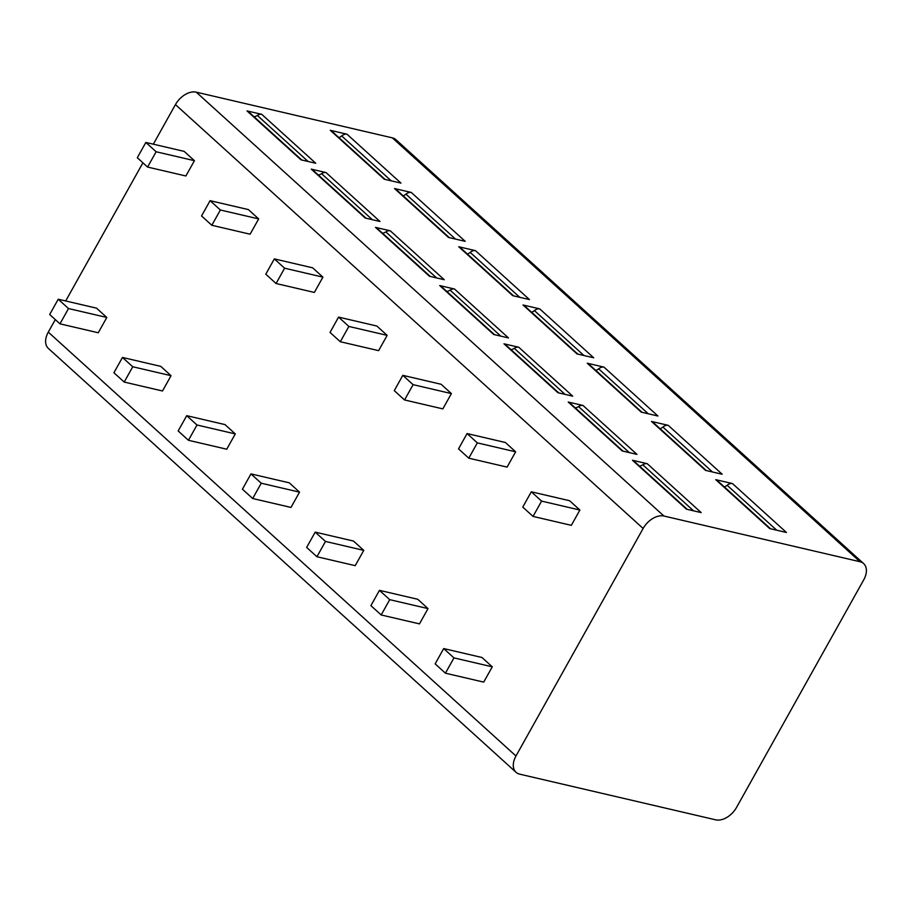 <?xml version="1.0" encoding="UTF-8"?>
<svg xmlns="http://www.w3.org/2000/svg" width="912" height="912" viewBox="0 0 912 912"><rect width="100%" height="100%" fill="white"/><g stroke="black" fill="none" stroke-linecap="round" stroke-linejoin="round"><path stroke-width="1.37" d="M715.749 819.842A18.137 11.685 132.2 0 0 736.554 807.405L863.71 579.884A18.137 11.685 132.2 0 0 863.641 563.582A18.137 11.685 132.2 0 0 860.005 561.724L663.936 516.032A18.137 11.685 132.2 0 0 643.131 528.47L515.975 756.002A18.137 11.685 132.2 0 0 516.044 772.293A18.137 11.685 132.2 0 0 519.68 774.151L715.749 819.842M153.319 144.187L175.446 104.595A18.137 11.685 -47.8 0 1 196.251 92.158L392.32 137.849A18.137 11.685 -47.8 0 1 395.956 139.707L863.641 563.582M301.769 159.999L248.372 111.606A6.806 4.378 132.2 0 0 247.015 110.911L261.778 114.353A6.806 4.378 132.2 0 0 257.321 115.448A7.934 5.107 -47.8 0 1 254.06 116.759M247.015 110.911L300.971 159.817L315.746 163.259L261.778 114.353M385.046 179.413L331.649 131.009A6.806 4.378 132.2 0 0 330.292 130.313L347.005 134.212A6.806 4.378 132.2 0 0 341.681 135.934A7.934 5.107 -47.8 0 1 338.899 137.575M330.292 130.313L384.248 179.219L400.972 183.118L347.005 134.212M366.02 218.23L312.611 169.826A6.806 4.378 132.2 0 0 311.254 169.13L326.029 172.573A6.806 4.378 132.2 0 0 321.56 173.668A7.934 5.107 -47.8 0 1 318.311 174.99M311.254 169.13L365.222 218.036L379.985 221.479L326.029 172.573M449.297 237.633L395.888 189.24A6.806 4.378 132.2 0 0 394.531 188.545L411.244 192.432A6.806 4.378 132.2 0 0 405.931 194.153A7.934 5.107 -47.8 0 1 403.138 195.806M394.531 188.545L448.499 237.451L465.211 241.338L411.244 192.432M430.259 276.45L376.861 228.057A6.806 4.378 132.2 0 0 375.493 227.362L390.268 230.804A6.806 4.378 132.2 0 0 385.799 231.899A7.934 5.107 -47.8 0 1 382.55 233.21M375.493 227.362L429.461 276.268L444.235 279.71L390.268 230.804M513.536 295.864L460.138 247.46A6.806 4.378 132.2 0 0 458.77 246.764L475.494 250.663A6.806 4.378 132.2 0 0 470.17 252.373A7.934 5.107 -47.8 0 1 467.377 254.026M458.77 246.764L512.738 295.67L529.45 299.569L475.494 250.663M494.498 334.681L441.1 286.277A6.806 4.378 132.2 0 0 439.744 285.581L454.507 289.024A6.806 4.378 132.2 0 0 450.049 290.119A7.934 5.107 -47.8 0 1 446.789 291.441M439.744 285.581L493.7 334.487L508.474 337.93L454.507 289.024M577.775 354.084L524.377 305.691A6.806 4.378 132.2 0 0 523.021 304.984L539.733 308.883A6.806 4.378 132.2 0 0 534.409 310.604A7.934 5.107 -47.8 0 1 531.628 312.246M523.021 304.984L576.977 353.902L593.701 357.789L539.733 308.883M558.748 392.901L505.339 344.508A6.806 4.378 132.2 0 0 503.983 343.813L518.757 347.244A6.806 4.378 132.2 0 0 514.288 348.338A7.934 5.107 -47.8 0 1 511.039 349.661M503.983 343.813L557.95 392.719L572.713 396.161L518.757 347.244M642.025 412.315L588.616 363.911A6.806 4.378 132.2 0 0 587.26 363.215L603.972 367.114A6.806 4.378 132.2 0 0 598.648 368.824A7.934 5.107 -47.8 0 1 595.867 370.477M587.26 363.215L641.227 412.121L657.94 416.02L603.972 367.114M622.987 451.132L569.59 402.728A6.806 4.378 132.2 0 0 568.222 402.032L582.996 405.475A6.806 4.378 132.2 0 0 578.527 406.57A7.934 5.107 -47.8 0 1 575.278 407.892M568.222 402.032L622.189 450.938L636.964 454.381L582.996 405.475M706.264 470.535L652.867 422.142A6.806 4.378 132.2 0 0 651.499 421.435L668.222 425.334A6.806 4.378 132.2 0 0 662.899 427.055A7.934 5.107 -47.8 0 1 660.106 428.697M651.499 421.435L705.466 470.353L722.179 474.24L668.222 425.334M687.226 509.352L633.829 460.959A6.806 4.378 132.2 0 0 632.472 460.252L647.235 463.695A6.806 4.378 132.2 0 0 642.778 464.789A7.934 5.107 -47.8 0 1 639.517 466.112M632.472 460.252L686.428 509.17L701.203 512.612L647.235 463.695M770.503 528.755L717.106 480.362A6.806 4.378 132.2 0 0 715.749 479.666L732.461 483.565A6.806 4.378 132.2 0 0 727.138 485.275A7.934 5.107 -47.8 0 1 724.345 486.928M715.749 479.666L769.705 528.572L786.429 532.471L732.461 483.565M516.044 772.293L48.359 348.418A18.137 11.685 -47.8 0 1 48.29 332.116L55.29 319.599M65.698 300.96L142.91 162.815M58.231 299.227L49.681 314.515L59.964 323.84L98.257 332.766L106.807 317.467L96.524 308.153L58.231 299.227L68.514 308.541L106.807 317.467M145.852 142.443L137.302 157.742L147.584 167.056L185.877 175.982L194.427 160.683L184.144 151.369L145.852 142.443L156.134 151.757L194.427 160.683M122.47 357.447L113.92 372.746L124.203 382.06L162.496 390.986L171.046 375.687L160.763 366.373L122.47 357.447L132.753 366.761L171.046 375.687M210.091 200.674L201.552 215.962L211.823 225.275L250.116 234.202L258.666 218.914L248.395 209.589L210.091 200.674L220.373 209.988L258.666 218.914M186.721 415.678L178.171 430.966L188.442 440.291L226.746 449.217L235.285 433.918L225.013 424.604L186.721 415.678L196.992 424.992L235.285 433.918M274.341 258.894L265.791 274.193L276.062 283.507L314.366 292.433L322.916 277.134L312.634 267.82L274.341 258.894L284.612 268.208L322.916 277.134M250.96 473.898L242.41 489.197L252.692 498.511L290.985 507.437L299.535 492.138L289.252 482.824L250.96 473.898L261.242 483.212L299.535 492.138M338.58 317.114L330.03 332.413L340.313 341.726L378.605 350.653L387.155 335.365L376.873 326.04L338.58 317.114L348.863 326.439L387.155 335.365M315.199 532.129L306.649 547.417L316.931 556.742L355.224 565.657L363.774 550.369L353.491 541.055L315.199 532.129L325.481 541.443L363.774 550.369M402.819 375.345L394.269 390.644L404.552 399.958L442.844 408.884L451.394 393.585L441.123 384.271L402.819 375.345L413.102 384.659L451.394 393.585M379.449 590.349L370.899 605.648L381.17 614.962L419.474 623.888L428.013 608.589L417.742 599.275L379.449 590.349L389.72 599.663L428.013 608.589M467.069 433.565L458.519 448.864L468.791 458.177L507.095 467.104L515.645 451.805L505.362 442.491L467.069 433.565L477.341 442.89L515.645 451.805M443.688 648.58L435.138 663.868L445.421 673.193L483.713 682.108L492.263 666.82L481.981 657.495L443.688 648.58L453.971 657.894L492.263 666.82M531.308 491.796L522.758 507.095L533.041 516.409L571.334 525.335L579.884 510.036L569.601 500.722L531.308 491.796L541.591 501.11L579.884 510.036M59.964 323.84L68.514 308.541M147.584 167.056L156.134 151.757M124.203 382.06L132.753 366.761M211.823 225.275L220.373 209.988M188.442 440.291L196.992 424.992M276.062 283.507L284.612 268.208M252.692 498.511L261.242 483.212M340.313 341.726L348.863 326.439M316.931 556.742L325.481 541.443M404.552 399.958L413.102 384.659M381.17 614.962L389.72 599.663M468.791 458.177L477.341 442.89M445.421 673.193L453.971 657.894M533.041 516.409L541.591 501.11M392.32 137.849L860.005 561.724M196.251 92.158L663.936 516.032M175.446 104.595L643.131 528.47M48.29 332.116L515.975 756.002M257.321 115.448L308.108 161.481M341.681 135.934L391.248 180.85M321.56 173.668L372.358 219.701M405.931 194.153L455.498 239.081M385.799 231.899L436.597 277.932M470.17 252.373L519.737 297.301M450.049 290.119L500.836 336.152M534.409 310.604L583.976 355.532M514.288 348.338L565.087 394.383M598.648 368.824L648.227 413.752M578.527 406.57L629.326 452.603M662.899 427.055L712.466 471.983M642.778 464.789L693.565 510.834M727.138 485.275L776.705 530.203"/></g></svg>
